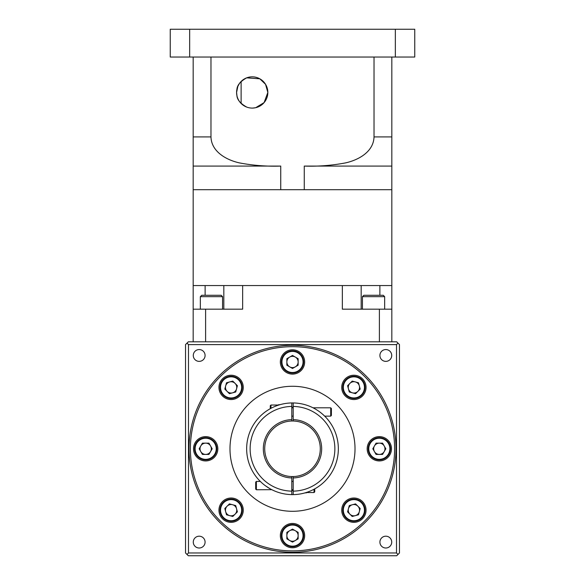 <?xml version="1.0" encoding="UTF-8"?>
<svg xmlns="http://www.w3.org/2000/svg" width="585" height="585" viewBox="0 0 585 585"><rect width="100%" height="100%" fill="white"/><g stroke="black" fill="none" stroke-linecap="round" stroke-linejoin="round"><path stroke-width="0.88" d="M319.82 411.972L318.847 411.27M330.7 407.803L331.395 408.498L331.395 415.445L330.7 416.14L330.7 407.803L313.048 407.803M271.776 489.674L256.384 489.762L256.384 481.426L260.318 481.426L261.363 482.428M265.18 485.594L270.043 488.753M256.384 489.762L255.689 489.067L255.689 482.12L256.384 481.426M314.73 488.877L314.73 491.846L314.73 488.877A45.842 45.842 0 0 0 319.82 485.594M291.805 476.556L291.805 477.945A29.17 29.17 0 0 1 263.33 448.783A29.17 29.17 0 0 1 291.805 419.62L291.805 421.01A27.78 27.78 0 0 0 264.72 448.783A27.78 27.78 0 0 0 292.5 476.57A27.78 27.78 0 0 0 320.28 448.783A27.78 27.78 0 0 0 293.195 421.01L293.195 402.948A45.842 45.842 0 0 0 291.805 402.948L291.805 419.62M293.195 421.01A27.78 27.78 0 0 0 291.805 421.01M291.805 477.945L291.805 494.617A45.842 45.842 0 0 0 293.195 494.617L293.195 476.556M291.805 407.116A41.674 41.674 0 0 1 293.195 407.116M293.195 490.449A41.674 41.674 0 0 1 291.805 490.449M185.533 506.727L185.533 518.537L185.533 506.727M185.533 379.029L185.533 390.839L185.533 379.029M391.723 542.105A5.901 5.901 0 0 0 385.822 536.196A5.901 5.901 0 0 0 379.914 542.105A5.901 5.901 0 0 0 385.822 548.006A5.901 5.901 0 0 0 391.723 542.105M205.086 542.105A5.901 5.901 0 0 0 199.178 536.196A5.901 5.901 0 0 0 193.277 542.105A5.901 5.901 0 0 0 199.178 548.006A5.901 5.901 0 0 0 205.086 542.105M205.086 355.468A5.901 5.901 0 0 0 199.178 349.559A5.901 5.901 0 0 0 193.277 355.468A5.901 5.901 0 0 0 199.178 361.369A5.901 5.901 0 0 0 205.086 355.468M391.723 355.468A5.901 5.901 0 0 0 385.822 349.559A5.901 5.901 0 0 0 379.914 355.468A5.901 5.901 0 0 0 385.822 361.369A5.901 5.901 0 0 0 391.723 355.468M395.994 448.783A103.494 103.494 0 0 1 292.5 552.277A103.494 103.494 0 0 1 189.006 448.783A103.494 103.494 0 0 1 292.5 345.289A103.494 103.494 0 0 1 395.994 448.783A103.494 103.494 0 0 1 292.5 552.277A103.494 103.494 0 0 1 189.006 448.783M366.049 510.178A12.153 12.153 0 0 0 353.896 498.018A12.153 12.153 0 0 0 341.735 510.178A12.153 12.153 0 0 0 353.896 522.332A12.153 12.153 0 0 0 366.049 510.178M391.482 448.783A12.153 12.153 0 0 0 379.321 436.629A12.153 12.153 0 0 0 367.168 448.783A12.153 12.153 0 0 0 379.321 460.936A12.153 12.153 0 0 0 391.482 448.783M366.049 387.387A12.153 12.153 0 0 0 353.896 375.234A12.153 12.153 0 0 0 341.735 387.387A12.153 12.153 0 0 0 353.896 399.548A12.153 12.153 0 0 0 366.049 387.387M304.653 361.961A12.153 12.153 0 0 0 292.5 349.801A12.153 12.153 0 0 0 280.347 361.961A12.153 12.153 0 0 0 292.5 374.115A12.153 12.153 0 0 0 304.653 361.961M243.265 387.387A12.153 12.153 0 0 0 231.104 375.234A12.153 12.153 0 0 0 218.951 387.387A12.153 12.153 0 0 0 231.104 399.548A12.153 12.153 0 0 0 243.265 387.387M217.832 448.783A12.153 12.153 0 0 0 205.679 436.629A12.153 12.153 0 0 0 193.518 448.783A12.153 12.153 0 0 0 205.679 460.936A12.153 12.153 0 0 0 217.832 448.783M243.265 510.178A12.153 12.153 0 0 0 231.104 498.018A12.153 12.153 0 0 0 218.951 510.178A12.153 12.153 0 0 0 231.104 522.332A12.153 12.153 0 0 0 243.265 510.178M304.653 535.604A12.153 12.153 0 0 0 292.5 523.451A12.153 12.153 0 0 0 280.347 535.604A12.153 12.153 0 0 0 292.5 547.765A12.153 12.153 0 0 0 304.653 535.604M355.015 448.783A62.515 62.515 0 0 1 292.5 511.297A62.515 62.515 0 0 1 229.985 448.783A62.515 62.515 0 0 1 292.5 386.268A62.515 62.515 0 0 1 355.015 448.783M365.011 510.178A11.115 11.115 0 0 1 353.896 521.293A11.115 11.115 0 0 1 342.781 510.178A11.115 11.115 0 0 1 353.896 499.063A11.115 11.115 0 0 1 365.011 510.178A11.115 11.115 0 0 1 353.896 521.293A11.115 11.115 0 0 1 342.781 510.178M390.436 448.783A11.115 11.115 0 0 1 379.321 459.898A11.115 11.115 0 0 1 368.214 448.783A11.115 11.115 0 0 1 379.321 437.668A11.115 11.115 0 0 1 390.436 448.783A11.115 11.115 0 0 1 379.321 459.898A11.115 11.115 0 0 1 368.214 448.783M365.011 387.387A11.115 11.115 0 0 1 353.896 398.502A11.115 11.115 0 0 1 342.781 387.387A11.115 11.115 0 0 1 353.896 376.279A11.115 11.115 0 0 1 365.011 387.387A11.115 11.115 0 0 1 353.896 398.502A11.115 11.115 0 0 1 342.781 387.387M303.615 361.961A11.115 11.115 0 0 1 292.5 373.069A11.115 11.115 0 0 1 281.385 361.961A11.115 11.115 0 0 1 292.5 350.846A11.115 11.115 0 0 1 303.615 361.961A11.115 11.115 0 0 1 292.5 373.069A11.115 11.115 0 0 1 281.385 361.961M242.219 387.387A11.115 11.115 0 0 1 231.104 398.502A11.115 11.115 0 0 1 219.989 387.387A11.115 11.115 0 0 1 231.104 376.279A11.115 11.115 0 0 1 242.219 387.387A11.115 11.115 0 0 1 231.104 398.502A11.115 11.115 0 0 1 219.989 387.387M216.786 448.783A11.115 11.115 0 0 1 205.679 459.898A11.115 11.115 0 0 1 194.564 448.783A11.115 11.115 0 0 1 205.679 437.668A11.115 11.115 0 0 1 216.786 448.783A11.115 11.115 0 0 1 205.679 459.898A11.115 11.115 0 0 1 194.564 448.783M242.219 510.178A11.115 11.115 0 0 1 231.104 521.293A11.115 11.115 0 0 1 219.989 510.178A11.115 11.115 0 0 1 231.104 499.063A11.115 11.115 0 0 1 242.219 510.178A11.115 11.115 0 0 1 231.104 521.293A11.115 11.115 0 0 1 219.989 510.178M303.615 535.604A11.115 11.115 0 0 1 292.5 546.719A11.115 11.115 0 0 1 281.385 535.604A11.115 11.115 0 0 1 292.5 524.496A11.115 11.115 0 0 1 303.615 535.604A11.115 11.115 0 0 1 292.5 546.719A11.115 11.115 0 0 1 281.385 535.604M348.25 510.178A5.638 5.638 0 0 1 357.881 506.186A5.638 5.638 0 0 1 355.351 515.626A5.638 5.638 0 0 1 348.25 510.178M373.683 448.783A5.638 5.638 0 0 1 384.206 445.96A5.638 5.638 0 0 1 379.321 454.421A5.638 5.638 0 0 1 373.683 448.783M348.25 387.387A5.638 5.638 0 0 1 359.344 385.932A5.638 5.638 0 0 1 352.433 392.835A5.638 5.638 0 0 1 348.25 387.387M286.862 361.961A5.638 5.638 0 0 1 295.323 357.077A5.638 5.638 0 0 1 295.323 366.846A5.638 5.638 0 0 1 286.862 361.961M225.466 387.387A5.638 5.638 0 0 1 235.097 383.402A5.638 5.638 0 0 1 232.567 392.835A5.638 5.638 0 0 1 225.466 387.387M200.033 448.783A5.638 5.638 0 0 1 210.563 445.96A5.638 5.638 0 0 1 205.679 454.421A5.638 5.638 0 0 1 200.033 448.783M225.466 510.178A5.638 5.638 0 0 1 236.552 508.716A5.638 5.638 0 0 1 229.649 515.626A5.638 5.638 0 0 1 225.466 510.178M286.862 535.604A5.638 5.638 0 0 1 295.323 530.719A5.638 5.638 0 0 1 295.323 540.489A5.638 5.638 0 0 1 286.862 535.604M260.786 481.886L260.318 481.426M257.875 418.736L257.137 419.613M265.18 411.972A45.842 45.842 0 0 1 270.27 408.688L270.27 405.719L270.965 405.025L270.965 408.308M278.606 405.098L278.606 404.696L279.923 404.696A45.842 45.842 0 0 1 280.69 404.484M293.195 419.62A29.17 29.17 0 0 1 321.67 448.783A29.17 29.17 0 0 1 293.195 477.945M304.31 493.082A45.842 45.842 0 0 0 305.077 492.87L306.394 492.87L306.394 492.468M293.195 402.948A45.842 45.842 0 0 1 338.342 448.783A45.842 45.842 0 0 1 293.195 494.617A45.842 45.842 0 0 0 338.342 448.783A45.842 45.842 0 0 0 293.195 402.948M292.5 542.12L286.862 538.865L286.862 532.35L292.5 529.096L298.138 532.35L298.138 538.865L292.5 542.12M226.505 514.785L224.815 508.489L229.422 503.882L235.711 505.572L237.4 511.86L232.793 516.467L226.505 514.785M199.163 448.783L202.417 443.145L208.933 443.145L212.187 448.783L208.933 454.421L202.417 454.421L199.163 448.783M226.505 382.787L232.793 381.098L237.4 385.705L235.711 391.994L229.422 393.683L224.815 389.076L226.505 382.787M292.5 355.446L298.138 358.7L298.138 365.215L292.5 368.47L286.862 365.215L286.862 358.7L292.5 355.446M358.495 382.787L360.184 389.076L355.578 393.683L349.289 391.994L347.6 385.705L352.207 381.098L358.495 382.787M385.837 448.783L382.583 454.421L376.067 454.421L372.813 448.783L376.067 443.145L382.583 443.145L385.837 448.783M358.495 514.785L352.207 516.467L347.6 511.86L349.289 505.572L355.578 503.882L360.184 508.489L358.495 514.785M187.003 343.124L188.311 341.815L396.688 341.815L397.997 343.124L396.513 344.594L396.513 552.971L188.487 552.971L188.487 344.594L187.003 343.124L185.533 344.594L185.533 552.971L187.003 554.441L188.487 552.971M188.487 344.594L396.513 344.594M187.003 554.441L188.311 555.75L396.688 555.75L399.467 552.971L399.467 344.594L397.997 343.124M397.997 554.441L396.513 552.971M291.805 494.617A45.842 45.842 0 0 1 246.658 448.783A45.842 45.842 0 0 1 291.805 402.948A45.842 45.842 0 0 0 246.658 448.783A45.842 45.842 0 0 0 291.805 494.617M362.429 296.668L363.819 295.279L383.263 295.279L384.652 296.668L362.429 296.668L362.429 309.173M200.348 296.668L201.737 295.279L221.181 295.279L222.571 296.668L200.348 296.668L200.348 309.173M246.658 107.062C259.155 108.284 259.155 108.284 246.658 107.062C259.155 108.284 259.155 108.284 246.658 107.062C240.464 103.545 237.225 99.764 236.932 95.735C237.269 99.838 240.508 103.611 246.658 107.062M246.658 77.849C259.155 76.628 259.155 76.628 246.658 77.849C240.493 81.337 237.247 85.11 236.932 89.183C237.247 85.117 240.486 81.337 246.658 77.849L259.82 78.807L265.546 84.306L267.842 92.459A15.627 15.627 0 0 0 252.215 76.832A15.627 15.627 0 0 0 236.589 92.459L237.861 86.273M256.384 77.395L255.63 77.205M250.3 76.949L248.501 77.278M244.501 78.865L242.541 80.182M239.506 83.362L237.722 86.609M237.408 87.45L237.005 88.861M240.713 81.878L241.656 80.935M245.283 78.448L245.729 78.236M205.123 295.279L205.123 285.553L193.174 285.553L193.174 309.173L242.651 309.173L242.651 285.553L205.123 285.553M361.179 309.173L361.179 285.553L242.651 285.553M391.826 341.815L391.826 285.553L361.179 285.553M189.657 29.25L170.25 29.25L170.25 57.03L395.343 57.03L395.343 29.25L189.657 29.25L189.657 57.03M395.343 57.03L414.75 57.03L414.75 29.25L395.343 29.25M241.122 103.465L241.122 81.454M391.826 309.173L342.349 309.173L342.349 285.553M223.821 309.173L223.821 285.553M379.877 295.279L379.877 285.553M379.394 341.815L379.394 309.173M193.174 341.815L193.174 309.173M205.606 341.815L205.606 309.173M391.826 57.03L391.826 166.082L304.266 166.082L304.266 189.701L193.174 189.701L193.174 285.553M374.027 57.03L374.027 136.919L391.826 136.919M391.826 166.082L391.826 189.701L304.266 189.701M193.174 57.03L193.174 136.919L210.973 136.919C211.39 151.888 226.775 160.158 239.631 162.937C253.21 165.496 266.906 166.542 280.734 166.082L193.174 166.082L193.174 189.701M210.973 57.03L210.973 136.919M280.734 189.701L280.734 166.082M236.991 95.998L236.589 92.459A15.627 15.627 0 0 0 252.215 108.086A15.627 15.627 0 0 0 267.842 92.459L264.106 102.594L255.711 107.691M304.266 166.082C318.145 166.549 331.892 165.489 345.523 162.901C358.349 160.063 373.559 151.91 374.027 136.919M193.174 166.082L193.174 136.919M255.535 107.728L252.793 108.079M248.098 107.538L247.506 107.362M243.272 105.278L241.086 103.435M239.499 101.549L238.943 100.708M237.985 98.923L238.892 100.635M239.587 101.666L240.852 103.187M240.94 103.282L243.016 105.095M245.071 106.36L245.707 106.667M306.394 492.541L314.035 492.541L314.035 489.257M292.5 346.678A102.104 102.104 0 0 1 394.604 448.783A102.104 102.104 0 0 1 292.5 550.887A102.104 102.104 0 0 1 190.396 448.783A102.104 102.104 0 0 1 292.5 346.678M364.455 510.178A10.559 10.559 0 0 1 353.896 520.738A10.559 10.559 0 0 1 343.336 510.178A10.559 10.559 0 0 1 353.896 499.619A10.559 10.559 0 0 1 364.455 510.178M389.881 448.783A10.559 10.559 0 0 1 379.321 459.342A10.559 10.559 0 0 1 368.769 448.783A10.559 10.559 0 0 1 379.321 438.223A10.559 10.559 0 0 1 389.881 448.783M364.455 387.387A10.559 10.559 0 0 1 353.896 397.946A10.559 10.559 0 0 1 343.336 387.387A10.559 10.559 0 0 1 353.896 376.835A10.559 10.559 0 0 1 364.455 387.387M303.059 361.961A10.559 10.559 0 0 1 292.5 372.513A10.559 10.559 0 0 1 281.941 361.961A10.559 10.559 0 0 1 292.5 351.402A10.559 10.559 0 0 1 303.059 361.961M241.663 387.387A10.559 10.559 0 0 1 231.104 397.946A10.559 10.559 0 0 1 220.545 387.387A10.559 10.559 0 0 1 231.104 376.835A10.559 10.559 0 0 1 241.663 387.387M216.231 448.783A10.559 10.559 0 0 1 205.679 459.342A10.559 10.559 0 0 1 195.119 448.783A10.559 10.559 0 0 1 205.679 438.223A10.559 10.559 0 0 1 216.231 448.783M241.663 510.178A10.559 10.559 0 0 1 231.104 520.738A10.559 10.559 0 0 1 220.545 510.178A10.559 10.559 0 0 1 231.104 499.619A10.559 10.559 0 0 1 241.663 510.178M303.059 535.604A10.559 10.559 0 0 1 292.5 546.163A10.559 10.559 0 0 1 281.941 535.604A10.559 10.559 0 0 1 292.5 525.052A10.559 10.559 0 0 1 303.059 535.604M293.195 491.144A42.369 42.369 0 0 0 334.869 448.783A42.369 42.369 0 0 0 293.195 406.421M291.805 406.421A42.369 42.369 0 0 0 250.131 448.783A42.369 42.369 0 0 0 291.805 491.144M330.7 416.14L324.682 416.14M293.195 416.14L291.805 416.14M314.035 492.541L314.73 491.846L314.035 492.541M291.805 489.762L293.195 489.762M291.805 481.426L293.195 481.426M278.606 405.025L270.965 405.025L270.27 405.719M293.195 407.803L291.805 407.803M391.826 189.701L391.826 285.553M222.571 296.668L222.571 309.173M384.652 296.668L384.652 309.173"/></g></svg>
